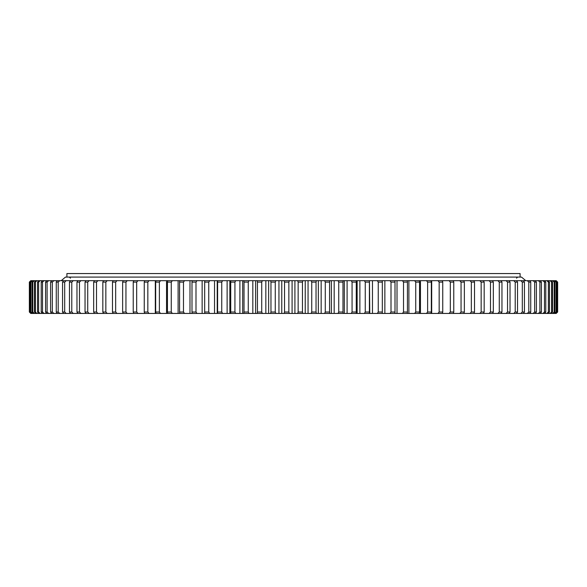 <?xml version="1.0" encoding="UTF-8"?>
<svg xmlns="http://www.w3.org/2000/svg" width="587" height="587" viewBox="0 0 587 587"><rect width="100%" height="100%" fill="white"/><g stroke="black" fill="none" stroke-linecap="round" stroke-linejoin="round"><path stroke-width="0.88" d="M294.916 313.436L294.916 280.681L292.084 280.681L292.084 313.436L556.212 313.436L557.65 312.013L557.643 282.105L556.212 280.681L557.65 282.105L557.65 312.013L556.212 313.436M275.266 312.013L275.266 282.105L270.967 282.105L270.967 312.013L275.266 312.013L275.853 313.436L292.084 313.436M275.853 313.436L268.663 313.436L268.663 280.681L275.853 280.681L275.266 282.105M261.721 312.013L261.721 282.105L257.444 282.105L257.444 312.013L261.721 312.013L262.382 313.436L268.663 313.436M262.382 313.436L255.624 313.436L255.624 280.681L262.382 280.681L261.721 282.105M248.264 312.013L248.264 282.105L244.023 282.105L244.023 312.013L248.264 312.013L248.998 313.436L255.624 313.436M248.998 313.436L242.68 313.436L242.68 280.681L248.998 280.681L248.264 282.105M234.932 312.013L234.932 282.105L230.728 282.105L230.728 312.013L234.932 312.013L235.725 313.436L242.68 313.436M235.725 313.436L229.869 313.436L229.869 280.681L235.725 280.681L234.932 282.105M221.747 312.013L221.747 282.105L217.608 282.105L217.608 312.013L221.747 312.013L222.605 313.436L229.869 313.436M222.605 313.436L217.227 313.436L217.227 280.681L222.605 280.681L221.747 282.105M208.759 312.013L208.759 282.105L204.68 282.105L204.68 312.013L208.759 312.013L209.676 313.436L217.227 313.436M209.676 313.436L30.773 313.436L29.35 312.013L29.35 282.105L30.788 280.681L29.35 282.105L29.35 312.013L30.788 313.436M288.855 312.013L284.541 312.013L284.541 282.105L288.855 282.105L288.855 312.013L289.369 313.436M278.942 313.436L278.942 280.681L289.369 280.681L288.855 282.105M292.084 280.681L289.369 280.681M294.916 280.681L302.899 280.681L302.459 282.105L298.145 282.105L298.145 312.013L302.459 312.013L302.459 282.105M305.225 313.436L305.225 280.681L302.899 280.681M305.225 280.681L316.4 280.681L316.033 282.105L311.734 282.105L311.734 312.013L316.033 312.013L316.033 282.105M318.337 313.436L318.337 280.681L316.4 280.681M318.337 280.681L329.85 280.681L329.556 282.105L325.279 282.105L325.279 312.013L329.556 312.013L329.556 282.105M331.376 313.436L331.376 280.681L329.85 280.681M331.376 280.681L343.19 280.681L342.977 282.105L338.736 282.105L338.736 312.013L342.977 312.013L342.977 282.105M344.32 313.436L344.32 280.681L343.19 280.681M344.32 280.681L356.404 280.681L356.272 282.105L352.068 282.105L352.068 312.013L356.272 312.013L356.272 282.105M357.131 313.436L357.131 280.681L356.404 280.681M357.131 280.681L369.458 280.681L369.399 282.105L365.253 282.105L365.253 312.013L369.399 312.013L369.399 282.105M369.773 313.436L369.458 280.681M369.773 280.681L556.212 280.681M144.446 281.415L144.446 280.681L30.788 280.681M144.446 280.681L149.032 280.681L147.836 282.105L144.255 282.105L144.255 312.013L147.836 312.013L147.836 282.105M155.313 313.436L155.313 280.681L149.032 280.681M155.313 280.681L160.515 280.681L159.37 282.105L155.672 282.105L155.672 312.013L159.37 312.013L159.37 282.105M166.547 313.436L166.547 280.681L160.515 280.681M166.547 280.681L172.358 280.681L171.265 282.105L167.456 282.105L167.456 312.013L171.265 312.013L171.265 282.105M178.11 313.436L178.11 280.681L172.358 280.681M178.11 280.681L184.523 280.681L183.482 282.105L179.571 282.105L179.571 312.013L183.482 312.013L183.482 282.105M189.99 313.436L189.99 280.681L184.523 280.681M189.99 280.681L196.968 280.681L195.992 282.105L191.993 282.105L191.993 312.013L195.992 312.013L195.992 282.105M202.133 313.436L202.133 280.681L196.968 280.681M202.133 280.681L209.676 280.681L208.759 282.105M214.526 313.436L214.526 280.681L209.676 280.681M214.526 280.681L217.227 280.681M227.125 313.436L227.125 280.681L222.605 280.681M227.125 280.681L229.869 280.681M239.9 313.436L239.9 280.681L235.725 280.681M239.9 280.681L242.68 280.681M252.821 313.436L252.821 280.681L248.998 280.681M252.821 280.681L255.624 280.681M265.845 313.436L265.845 280.681L262.382 280.681M265.845 280.681L268.663 280.681M278.942 280.681L275.853 280.681M284.101 280.681L284.541 282.105M284.541 312.013L284.101 313.436M270.6 280.681L270.967 282.105M270.967 312.013L270.6 313.436M257.15 280.681L257.444 282.105M257.444 312.013L257.15 313.436M243.81 280.681L244.023 282.105M244.023 312.013L243.81 313.436M230.596 280.681L230.728 282.105M230.728 312.013L230.596 313.436M217.542 280.681L217.608 282.105M217.608 312.013L217.542 313.436M204.694 280.681L204.68 282.105M204.68 312.013L204.694 313.436M192.088 280.681L191.993 282.105M195.992 312.013L196.968 313.436M191.993 312.013L192.088 313.436M179.747 280.681L179.571 282.105M183.482 312.013L184.523 313.436M179.571 312.013L179.747 313.436M167.706 280.681L167.456 282.105M171.265 312.013L172.358 313.436M167.456 312.013L167.706 313.436M155.995 280.681L155.672 282.105M159.37 312.013L160.515 313.436M155.672 312.013L155.995 313.436M144.651 280.681L144.255 282.105M147.836 312.013L149.032 313.436M144.255 312.013L144.651 313.436M133.234 312.013L136.683 312.013L136.683 282.105L133.234 282.105L133.234 312.013L133.704 313.436M137.923 280.681L136.683 282.105M133.704 280.681L133.234 282.105M136.683 312.013L137.923 313.436M122.639 312.013L125.948 312.013L125.948 282.105L122.639 282.105L122.639 312.013L123.182 313.436M127.232 280.681L125.948 282.105M123.182 280.681L122.639 282.105M125.948 312.013L127.232 313.436M112.491 312.013L115.661 312.013L115.661 282.105L112.491 282.105L112.491 312.013L113.115 313.436M116.982 280.681L115.661 282.105M113.115 280.681L112.491 282.105M115.661 312.013L116.982 313.436M102.828 312.013L105.843 312.013L105.843 282.105L102.828 282.105L102.828 312.013L103.517 313.436M107.201 280.681L105.843 282.105M103.517 280.681L102.828 282.105M105.843 312.013L107.201 313.436M93.671 312.013L96.517 312.013L96.517 282.105L93.671 282.105L93.671 312.013L94.426 313.436M97.912 280.681L96.517 282.105M94.426 280.681L93.671 282.105M96.517 312.013L97.912 313.436M85.042 312.013L87.72 312.013L87.72 282.105L85.042 282.105L85.042 312.013L85.863 313.436M89.136 280.681L87.72 282.105M85.863 280.681L85.042 282.105M87.72 312.013L89.136 313.436M76.97 312.013L79.465 312.013L79.465 282.105L76.97 282.105L76.97 312.013L77.851 313.436M80.911 280.681L79.465 282.105M77.851 280.681L76.97 282.105M79.465 312.013L80.911 313.436M69.464 312.013L71.783 312.013L71.783 282.105L69.464 282.105L69.464 312.013L70.418 313.436M73.243 280.681L71.783 282.105M70.418 280.681L69.464 282.105M71.783 312.013L73.243 313.436M62.56 312.013L64.687 312.013L64.687 282.105L62.56 282.105L62.56 312.013L63.565 313.436M66.162 280.681L64.687 282.105M63.565 280.681L62.56 282.105M64.687 312.013L66.162 313.436M56.264 312.013L58.194 312.013L58.194 282.105L56.264 282.105L56.264 312.013L57.328 313.436M59.683 280.681L58.194 282.105M57.328 280.681L56.264 282.105M58.194 312.013L59.683 313.436M50.599 312.013L52.324 312.013L52.324 282.105L50.599 282.105L50.599 312.013L51.715 313.436M53.828 280.681L52.324 282.105M51.715 280.681L50.599 282.105M52.324 312.013L53.828 313.436M45.581 312.013L47.099 312.013L47.099 282.105L45.581 282.105L45.581 312.013L46.747 313.436M48.604 280.681L47.099 282.105M46.747 280.681L45.581 282.105M47.099 312.013L48.604 313.436M41.215 312.013L42.528 312.013L42.528 282.105L41.215 282.105L41.215 312.013L42.425 313.436M44.032 280.681L42.528 282.105M42.425 280.681L41.215 282.105M42.528 312.013L44.032 313.436M37.517 312.013L38.617 312.013L38.617 282.105L37.517 282.105L37.517 312.013L38.779 313.436M40.121 280.681L38.617 282.105M38.779 280.681L37.517 282.105M38.617 312.013L40.121 313.436M34.501 312.013L35.389 312.013L35.389 282.105L34.501 282.105L34.501 312.013L35.8 313.436M36.878 280.681L35.389 282.105M35.8 280.681L34.501 282.105M35.389 312.013L36.878 313.436M32.175 312.013L32.835 312.013L32.835 282.105L32.175 282.105L32.175 312.013L33.51 313.436M34.325 280.681L32.835 282.105M33.51 280.681L32.175 282.105M32.835 312.013L34.325 313.436M30.539 312.013L30.979 312.013L30.979 282.105L30.539 282.105L30.539 312.013L31.911 313.436M32.454 280.681L30.979 282.105M31.911 280.681L30.539 282.105M30.979 312.013L32.454 313.436M29.599 312.013L29.82 282.105L29.599 312.013L31.001 313.436M31.272 280.681L29.82 282.105M31.001 280.681L29.599 282.105M29.82 312.013L31.272 313.436M557.18 312.013L557.18 282.105L557.18 312.013L555.728 313.436M555.999 280.681L557.401 282.105M555.728 280.681L557.18 282.105M557.401 312.013L555.999 313.436M556.021 312.013L556.461 312.013L556.461 282.105L556.021 282.105L556.021 312.013L554.546 313.436M555.089 280.681L556.461 282.105M554.546 280.681L556.021 282.105M556.461 312.013L555.089 313.436M554.165 312.013L554.825 312.013L554.825 282.105L554.165 282.105L554.165 312.013L552.675 313.436M553.49 280.681L554.825 282.105M552.675 280.681L554.165 282.105M554.825 312.013L553.49 313.436M551.611 312.013L552.499 312.013L552.499 282.105L551.611 282.105L551.611 312.013L550.122 313.436M551.2 280.681L552.499 282.105M550.122 280.681L551.611 282.105M552.499 312.013L551.2 313.436M548.383 312.013L549.483 312.013L549.483 282.105L548.383 282.105L548.383 312.013L546.879 313.436M548.221 280.681L549.483 282.105M546.879 280.681L548.383 282.105M549.483 312.013L548.221 313.436M544.472 312.013L545.785 312.013L545.785 282.105L544.472 282.105L544.472 312.013L542.968 313.436M544.575 280.681L545.785 282.105M542.968 280.681L544.472 282.105M545.785 312.013L544.575 313.436M539.901 312.013L541.419 312.013L541.419 282.105L539.901 282.105L539.901 312.013L538.396 313.436M540.253 280.681L541.419 282.105M538.396 280.681L539.901 282.105M541.419 312.013L540.253 313.436M534.676 312.013L536.401 312.013L536.401 282.105L534.676 282.105L534.676 312.013L533.172 313.436M535.285 280.681L536.401 282.105M533.172 280.681L534.676 282.105M536.401 312.013L535.285 313.436M528.806 312.013L530.736 312.013L530.736 282.105L528.806 282.105L528.806 312.013L527.317 313.436M529.672 280.681L530.736 282.105M527.317 280.681L528.806 282.105M530.736 312.013L529.672 313.436M522.313 312.013L524.44 312.013L524.44 282.105L522.313 282.105L522.313 312.013L520.838 313.436M523.435 280.681L524.44 282.105M520.838 280.681L522.313 282.105M524.44 312.013L523.435 313.436M515.217 312.013L517.536 312.013L517.536 282.105L515.217 282.105L515.217 312.013L513.757 313.436M516.582 280.681L517.536 282.105M513.757 280.681L515.217 282.105M517.536 312.013L516.582 313.436M507.535 312.013L510.03 312.013L510.03 282.105L507.535 282.105L507.535 312.013L506.089 313.436M509.149 280.681L510.03 282.105M506.089 280.681L507.535 282.105M510.03 312.013L509.149 313.436M499.28 312.013L501.958 312.013L501.958 282.105L499.28 282.105L499.28 312.013L497.864 313.436M501.137 280.681L501.958 282.105M497.864 280.681L499.28 282.105M501.958 312.013L501.137 313.436M490.483 312.013L493.329 312.013L493.329 282.105L490.483 282.105L490.483 312.013L489.088 313.436M492.574 280.681L493.329 282.105M489.088 280.681L490.483 282.105M493.329 312.013L492.574 313.436M481.157 312.013L484.172 312.013L484.172 282.105L481.157 282.105L481.157 312.013L479.799 313.436M483.483 280.681L484.172 282.105M479.799 280.681L481.157 282.105M484.172 312.013L483.483 313.436M471.339 312.013L474.509 312.013L474.509 282.105L471.339 282.105L471.339 312.013L470.018 313.436M473.885 280.681L474.509 282.105M470.018 280.681L471.339 282.105M474.509 312.013L473.885 313.436M461.052 312.013L464.361 312.013L464.361 282.105L461.052 282.105L461.052 312.013L459.768 313.436M463.818 280.681L464.361 282.105M459.768 280.681L461.052 282.105M464.361 312.013L463.818 313.436M450.317 312.013L453.766 312.013L453.766 282.105L450.317 282.105L450.317 312.013L449.077 313.436M453.296 280.681L453.766 282.105M449.077 280.681L450.317 282.105M453.766 312.013L453.296 313.436M439.164 312.013L442.745 312.013L442.745 282.105L439.164 282.105L439.164 312.013L437.968 313.436M442.349 280.681L442.745 282.105M437.968 280.681L439.164 282.105M442.745 312.013L442.349 313.436M427.629 312.013L431.328 312.013L431.328 282.105L427.629 282.105L427.629 312.013L426.485 313.436M431.005 280.681L431.328 282.105M426.485 280.681L427.629 282.105M431.328 312.013L431.005 313.436M415.735 312.013L419.544 312.013L419.544 282.105L415.735 282.105L415.735 312.013L414.642 313.436M419.294 280.681L419.544 282.105M414.642 280.681L415.735 282.105M419.544 312.013L419.294 313.436M403.518 312.013L407.429 312.013L407.429 282.105L403.518 282.105L403.518 312.013L402.477 313.436M407.253 280.681L407.429 282.105M402.477 280.681L403.518 282.105M407.429 312.013L407.253 313.436M391.008 312.013L395.007 312.013L395.007 282.105L391.008 282.105L391.008 312.013L390.032 313.436M394.912 280.681L395.007 282.105M390.032 280.681L391.008 282.105M395.007 312.013L394.912 313.436M378.241 312.013L382.32 312.013L382.32 282.105L378.241 282.105L378.241 312.013L377.324 313.436M382.306 280.681L382.32 282.105M377.324 280.681L378.241 282.105M382.32 312.013L382.306 313.436M364.395 280.681L365.253 282.105M369.399 312.013L369.458 313.436M365.253 312.013L364.395 313.436M351.275 280.681L352.068 282.105M356.272 312.013L356.404 313.436M352.068 312.013L351.275 313.436M338.002 280.681L338.736 282.105M342.977 312.013L343.19 313.436M338.736 312.013L338.002 313.436M324.618 280.681L325.279 282.105M329.556 312.013L329.85 313.436M325.279 312.013L324.618 313.436M311.147 280.681L311.734 282.105M316.033 312.013L316.4 313.436M311.734 312.013L311.147 313.436M297.631 280.681L298.145 282.105M302.459 312.013L302.899 313.436M298.145 312.013L297.631 313.436M308.058 313.436L308.058 280.681M321.155 313.436L321.155 280.681M334.179 313.436L334.179 280.681M347.1 313.436L347.1 280.681M359.875 313.436L359.875 280.681M372.474 313.436L372.474 280.681M384.867 313.436L384.867 280.681M397.01 313.436L397.01 280.681M408.89 313.436L408.89 280.681M420.453 313.436L420.453 280.681M431.687 313.436L431.687 280.681M442.554 313.436L442.554 312.702M442.554 281.415L442.554 280.681M144.446 313.436L144.446 312.702M281.775 313.436L281.775 280.681M66.911 277.086L66.911 273.564L520.089 273.564L520.089 277.086M61.209 280.681L65.487 277.086L521.513 277.086L525.791 280.681M516.531 278.194L517.639 277.086M70.469 278.194L69.361 277.086"/></g></svg>
